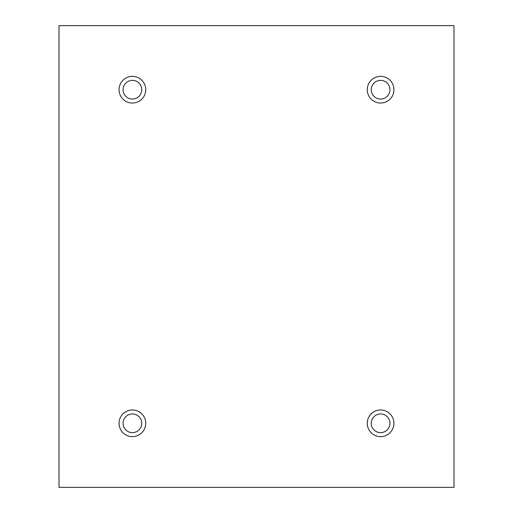 <?xml version="1.0" encoding="UTF-8"?>
<svg xmlns="http://www.w3.org/2000/svg" width="513" height="513" viewBox="0 0 513 513"><rect width="100%" height="100%" fill="white"/><g stroke="black" fill="none" stroke-linecap="round" stroke-linejoin="round"><path stroke-width="0.77" d="M453.992 25.65L59.008 25.65L59.008 487.35L453.992 487.35L453.992 25.65M132.399 103.042A13.344 13.344 0 0 1 120.844 83.029A13.344 13.344 0 0 1 143.961 83.029A13.344 13.344 0 0 1 132.399 103.042M380.601 103.042A13.344 13.344 0 0 1 369.039 83.029A13.344 13.344 0 0 1 392.156 83.029A13.344 13.344 0 0 1 380.601 103.042M380.601 436.64A13.344 13.344 0 0 1 369.039 416.627A13.344 13.344 0 0 1 392.156 416.627A13.344 13.344 0 0 1 380.601 436.64M132.399 436.64A13.344 13.344 0 0 1 120.844 416.627A13.344 13.344 0 0 1 143.961 416.627A13.344 13.344 0 0 1 132.399 436.64M123.062 423.302A9.343 9.343 0 0 1 137.074 415.209A9.343 9.343 0 0 1 137.074 431.388A9.343 9.343 0 0 1 123.062 423.302M371.258 423.302A9.343 9.343 0 0 1 385.269 415.209A9.343 9.343 0 0 1 385.269 431.388A9.343 9.343 0 0 1 371.258 423.302M371.258 89.698A9.343 9.343 0 0 1 385.269 81.612A9.343 9.343 0 0 1 385.269 97.791A9.343 9.343 0 0 1 371.258 89.698M123.062 89.698A9.343 9.343 0 0 1 137.074 81.612A9.343 9.343 0 0 1 137.074 97.791A9.343 9.343 0 0 1 123.062 89.698"/></g></svg>
